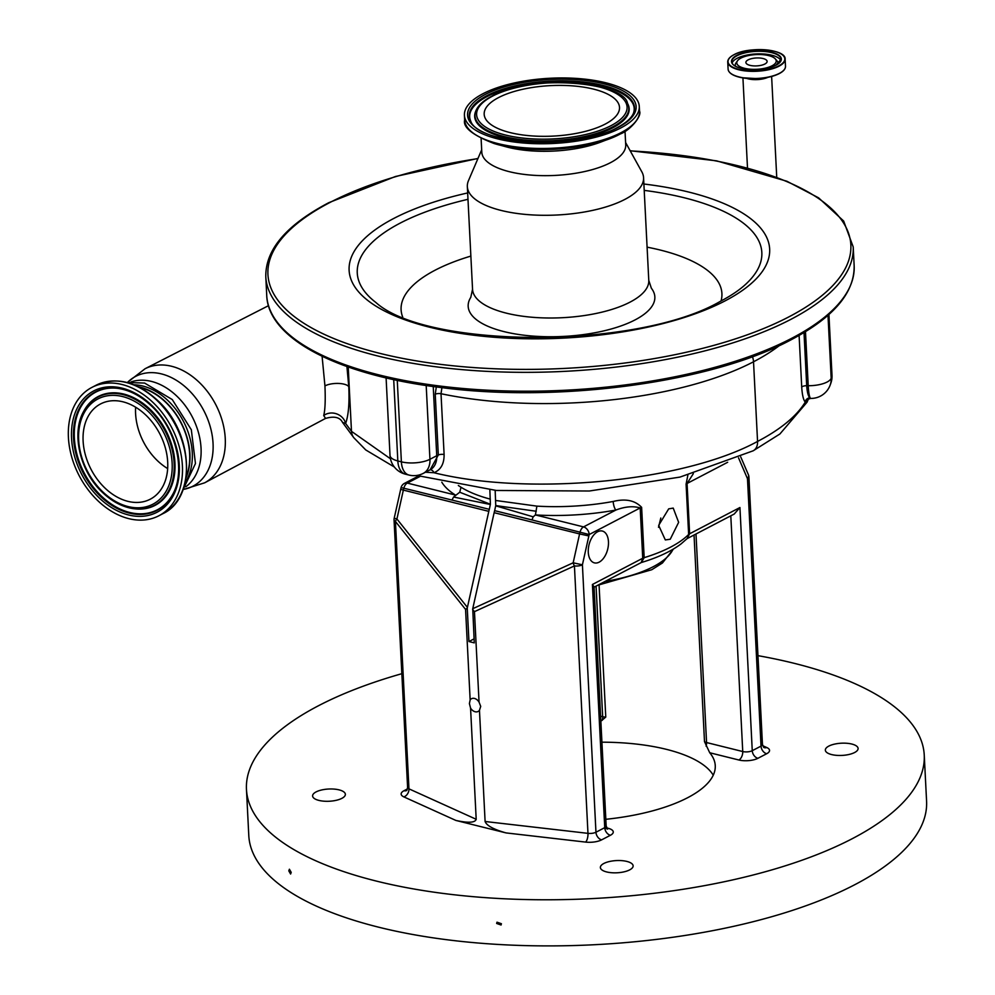 <?xml version="1.0" encoding="UTF-8"?>
<svg xmlns="http://www.w3.org/2000/svg" width="995" height="995" viewBox="0 0 995 995"><rect width="100%" height="100%" fill="white"/><g stroke="black" fill="none" stroke-linecap="round" stroke-linejoin="round"><path stroke-width="1.49" d="M749.969 65.347A10.634 3.968 177.1 0 1 745.889 62.474A10.634 3.968 177.1 0 1 751.76 58.593A10.634 3.968 177.1 0 1 763.041 58.518A10.634 3.968 177.1 0 1 767.12 61.391A10.634 3.968 177.1 0 1 761.25 65.284A10.634 3.968 177.1 0 1 749.969 65.347M772.045 65.794A19.738 7.363 177.1 0 1 747.655 68.904A19.738 7.363 177.1 0 1 737.482 60.819A19.738 7.363 177.1 0 1 740.964 58.071A19.738 7.363 177.1 0 1 760.031 54.526A19.738 7.363 177.1 0 1 775.316 58.904A19.738 7.363 177.1 0 1 772.045 65.794M721.052 300.987A160.618 59.911 -2.9 0 0 647.086 247.158M470.859 256.088A160.618 59.911 -2.9 0 0 435.113 270.192A160.618 59.911 -2.9 0 0 402.714 317.106M635.059 319.905A93.455 34.862 177.1 0 1 520.87 334.805A93.455 34.862 177.1 0 1 470.772 297.368L472.55 289.309A88.219 32.91 177.1 0 0 532.748 317.305A88.219 32.91 177.1 0 0 630.084 302.107A88.219 32.91 177.1 0 0 648.777 280.379L651.352 288.214A93.455 34.862 177.1 0 1 635.059 319.905M625.594 142.509L641.837 171.836A88.219 32.91 177.1 0 1 643.566 177.67A88.219 32.91 177.1 0 1 624.885 199.398A88.219 32.91 177.1 0 1 527.537 214.597A88.219 32.91 177.1 0 1 467.339 186.587A88.219 32.91 177.1 0 1 468.483 180.617L481.679 149.81M625.022 131.29L625.718 144.947A72.05 26.877 177.1 0 1 610.457 162.683A72.05 26.877 177.1 0 1 530.957 175.095A72.05 26.877 177.1 0 1 481.804 152.235L481.107 138.591M608.542 139.089L601.055 141.974A72.05 26.877 177.1 0 1 506.032 146.787L498.296 144.673M620.121 134.026A86.354 32.213 177.1 0 1 610.333 138.404A86.354 32.213 177.1 0 1 496.443 144.175M620.743 127.982A87.548 32.648 177.1 0 1 524.141 143.069A87.548 32.648 177.1 0 1 464.416 115.283A87.548 32.648 177.1 0 1 482.948 93.729A87.548 32.648 177.1 0 1 579.55 78.642A87.548 32.648 177.1 0 1 639.275 106.428A87.548 32.648 177.1 0 1 620.743 127.982M605.159 124.114A67.747 25.273 177.1 0 1 530.41 135.793A67.747 25.273 177.1 0 1 484.179 114.288A67.747 25.273 177.1 0 1 498.532 97.597A67.747 25.273 177.1 0 1 573.282 85.931A67.747 25.273 177.1 0 1 619.512 107.423A67.747 25.273 177.1 0 1 605.159 124.114M441.917 387.652L441.021 393.721L444.106 454.516C444.205 463.819 440.81 469.889 433.932 472.724A4.527 3.097 71.7 0 0 430.126 469.802L438.322 454.989L435.238 394.194L436.308 386.931M268.476 305.689L145.096 368.722A64.352 46.342 62.4 0 1 171.588 366.272A64.352 46.342 62.4 0 1 222.32 421.109A64.352 46.342 62.4 0 1 204.634 482.824L325.552 418.41L323.711 415.524A13.569 12.201 -160.1 0 1 345.638 423.497L351.484 431.345L390.463 458.77M323.711 415.524C325.154 410.015 325.552 400.139 324.942 385.898L322.094 356.285M599.139 562.163A16.405 9.602 104 0 0 608.355 545.447A16.405 9.602 104 0 0 602.323 531.044A16.405 9.602 104 0 0 597.597 531.765A16.405 9.602 104 0 0 588.381 548.481A16.405 9.602 104 0 0 594.413 562.871A16.405 9.602 104 0 0 599.139 562.163M490.336 499.142C478.583 496.032 468.819 492.077 461.033 487.264L459.727 492.226L490.398 504.254L489.863 489.838M490.398 504.254L489.304 509.328A22.624 13.233 -76 0 0 488.806 511.355L467.252 608.069L468.956 641.551L474.292 642.882L472.737 608.716L573.157 562.809A6.791 3.482 65.4 0 0 574.426 565.931L474.466 611.639L472.6 609.388M474.093 638.865L468.956 641.551M668.69 508.855L673.229 508.097L678.64 522.338L670.232 539.253L665.319 539.924L658.665 525.385L668.69 508.855M472.737 608.716L494.142 512.686A22.624 13.233 104 0 1 494.652 510.659L531.977 519.937L533.183 516.828L535.422 514.937L536.89 506.132A124.425 46.404 -2.9 0 0 613.194 501.468C625.581 498.42 635.059 500.385 641.626 507.351L644.175 557.66L641.352 562.523C657.919 557.548 671.14 551.342 681.04 543.917L687.346 538.394L688.639 534.464L686.09 484.155L687.881 475.088M660.817 518.009L658.503 527.3M494.652 510.659L495.746 505.572L495.162 490.361M599.077 585.048L605.768 717.084L600.856 721.251M605.831 819.295A130.071 48.519 -2.9 0 0 687.707 797.679A130.071 48.519 -2.9 0 0 715.256 765.64A130.071 48.519 -2.9 0 0 709.733 752.755L704.497 741.636L694.037 535.011M713.253 775.204A130.071 48.519 -2.9 0 0 601.925 742.183M467.252 608.069L465.573 609.425L395.413 521.43A6.791 3.234 -38.6 0 1 396.918 518.98L467.389 607.385M406.831 790.44L407.602 787.431A6.791 2.537 -2.9 0 0 408.957 788.848L476.195 819.283L470.56 708.092A7.176 5.174 -117.6 0 0 478.135 711.462A7.176 5.174 -117.6 0 0 479.466 710.306L480.709 706.375L479.055 702.109A7.176 5.174 -117.6 0 0 471.481 698.726A7.176 5.174 -117.6 0 0 470.15 699.895L465.573 609.425M479.055 702.109L474.466 611.639M533.183 516.828L495.721 505.821M536.243 511.256L495.746 505.572M536.89 506.132L495.684 500.473M459.727 492.226L453.571 497.04L490.373 504.49M453.571 497.04L451.979 500.05L489.304 509.328M727.668 462.277L687.072 483.471L689.622 533.78L687.147 538.593M687.122 538.618L734.211 514.042L739.932 507.525L752.257 750.69A6.791 2.537 177.1 0 1 742.743 751.536L730.803 515.833M494.142 512.686L579.587 533.929L573.157 562.809L582.411 564.812L595.955 832.23L604.736 827.653L592.411 584.488L642.733 558.245L641.215 562.561M592.411 584.488L594.052 586.789L606.166 825.987A6.791 2.537 177.1 0 1 604.736 827.653A6.791 4.888 -117.6 0 0 610.395 835.278L601.627 839.855A13.569 5.062 177.1 0 1 585.632 842.093L506.057 832.914C493.595 829.42 486.605 825.614 485.1 821.497L479.466 710.306M613.194 501.468A6.791 2.102 -100.4 0 0 615.893 510.037C625.121 506.554 633.218 505.858 640.183 507.935L589.202 534.526L531.977 519.937M686.09 484.155A6.791 2.537 -2.9 0 1 687.072 483.471L693.366 473.595M451.979 500.05L401.084 487.55L394.207 518.196L396.918 518.98L403.348 490.112L488.806 511.355M401.843 673.69A339.332 126.564 -2.9 0 0 318.313 705.828A339.332 126.564 -2.9 0 0 246.461 789.383A339.332 126.564 -2.9 0 0 477.986 897.08A339.332 126.564 -2.9 0 0 852.379 838.623A339.332 126.564 -2.9 0 0 924.243 755.056A339.332 126.564 -2.9 0 0 757.966 655.655M341.894 798.338A16.405 6.119 177.1 0 1 323.798 801.174A16.405 6.119 177.1 0 1 312.604 795.963A16.405 6.119 177.1 0 1 316.074 791.92A16.405 6.119 177.1 0 1 334.171 789.097A16.405 6.119 177.1 0 1 345.364 794.308A16.405 6.119 177.1 0 1 341.894 798.338M854.618 752.518A16.405 6.119 177.1 0 1 836.521 755.342A16.405 6.119 177.1 0 1 825.34 750.143A16.405 6.119 177.1 0 1 828.81 746.101A16.405 6.119 177.1 0 1 846.907 743.277A16.405 6.119 177.1 0 1 858.1 748.476A16.405 6.119 177.1 0 1 854.618 752.518M629.648 869.891A16.405 6.119 177.1 0 1 611.552 872.714A16.405 6.119 177.1 0 1 600.371 867.516A16.405 6.119 177.1 0 1 603.841 863.473A16.405 6.119 177.1 0 1 621.937 860.65A16.405 6.119 177.1 0 1 633.131 865.861A16.405 6.119 177.1 0 1 629.648 869.891M476.195 819.283C475.075 822.753 468.309 823.139 455.884 820.44L506.057 832.914M291.212 872.379L290.602 874.02L288.811 870.861L289.408 869.232L291.212 872.379M501.405 923.721L501.057 925.002L496.642 923.459L497.002 922.191L501.405 923.721M246.461 789.383L248.787 835.501A339.332 126.564 -2.9 0 0 480.311 943.198A339.332 126.564 -2.9 0 0 854.717 884.742A339.332 126.564 -2.9 0 0 926.581 801.174L924.243 755.056M470.15 699.895L469.404 703.564L470.56 708.092M709.733 752.755L738.887 760.006A13.569 5.062 -2.9 0 0 757.916 758.302A6.791 4.888 62.4 0 1 752.257 750.69L761.026 746.113L747.481 478.694A6.791 4.353 -23.3 0 0 748.377 474.69L740.703 456.842M346.919 366.546L348.772 386.645C349.543 403 348.499 415.276 345.638 423.497L342.529 422.415L353.747 437.638L365.762 449.951L394.368 467.028M416.743 475.461L496.393 490.473L589.351 491.008L679.995 477.09L753.153 450.81A13.569 9.776 -117.6 0 0 757.556 441.432C683.951 481.692 529.39 496.43 433.932 472.724L425.499 472.227M804.01 332.554L806.696 385.699C807.144 392.105 808.189 396.172 809.843 397.9L810.701 398.423L808.064 399.219M808.549 398.311L808.039 399.48A256.324 95.607 177.1 0 1 807.816 399.978L805.254 402.117C803.4 399.928 802.219 394.928 801.721 387.142A4.527 1.692 177.1 0 1 806.696 385.699L808.214 385.712A20.36 2.985 90.5 0 0 810.863 398.423L810.701 398.423M134.014 384.791A59.501 42.835 62.4 0 1 142.658 385.985A59.501 42.835 62.4 0 1 185.829 426.308A59.501 42.835 62.4 0 1 185.107 482.724M138.591 386.831A59.501 42.835 62.4 0 1 140.295 387.217A59.501 42.835 62.4 0 1 186.053 477.799M139.686 387.391A59.153 42.598 62.4 0 1 166.215 402.788A59.153 42.598 62.4 0 1 186.227 476.593M97.1 499.987A72.386 52.126 -117.6 0 0 158.889 515.758A72.386 52.126 -117.6 0 0 153.715 403.162A72.386 52.126 -117.6 0 0 91.926 387.391A72.386 52.126 -117.6 0 0 97.1 499.987M122.882 401.793A53.73 38.681 -117.6 0 0 100.557 403.945A53.73 38.681 -117.6 0 0 85.52 455.424A53.73 38.681 -117.6 0 0 127.932 501.356A53.73 38.681 -117.6 0 0 150.257 499.204A53.73 38.681 -117.6 0 0 165.294 447.725A53.73 38.681 -117.6 0 0 122.882 401.793M830.763 383.436A20.36 20.36 0 0 0 832.007 375.326A20.36 7.599 -2.9 0 1 831.82 376.545A20.36 18.656 20.3 0 1 830.763 383.436L830.141 385.14A20.36 18.656 20.3 0 0 831.186 378.249L831.82 376.545L828.686 314.669M752.431 356.683A13.569 9.776 62.4 0 1 753.526 361.782L757.556 441.432A256.76 95.769 -2.9 0 0 805.254 402.117A4.527 4.303 136.6 0 1 809.843 397.9M135.631 407.204A53.73 38.681 -117.6 0 0 167.645 468.57M735.516 66.192A21.368 7.972 177.1 0 1 736.026 62.872L737.482 60.819M775.316 58.904L776.971 60.807A21.368 7.972 177.1 0 1 777.816 64.053M732.121 63.046A24.664 9.191 177.1 0 1 737.158 58.295A24.664 9.191 177.1 0 1 762.68 53.929A24.664 9.191 177.1 0 1 780.876 60.571M733.937 65.272A24.664 9.191 177.1 0 1 731.81 61.802A24.664 9.191 177.1 0 1 737.034 55.72A24.664 9.191 177.1 0 1 764.235 51.479A24.664 9.191 177.1 0 1 781.063 59.302A24.664 9.191 177.1 0 1 779.296 62.983M776.063 65.16A24.95 9.303 177.1 0 1 741.076 68.282A24.95 9.303 177.1 0 1 736.785 55.397A24.95 9.303 177.1 0 1 771.772 52.262A24.95 9.303 177.1 0 1 776.063 65.16M778.799 65.844A28.432 10.609 177.1 0 1 738.924 69.401A28.432 10.609 177.1 0 1 734.049 54.713A28.432 10.609 177.1 0 1 773.911 51.155A28.432 10.609 177.1 0 1 778.799 65.844M782.344 54.812A28.731 10.721 177.1 0 1 785.13 59.091A28.731 10.721 177.1 0 1 779.048 66.168A28.731 10.721 177.1 0 1 747.344 71.118A28.731 10.721 177.1 0 1 727.743 62.001A28.731 10.721 177.1 0 1 730.081 57.461M728.104 69.19L727.743 62.001C727.693 59.352 729.758 56.926 733.924 54.725C748.825 46.143 786.013 49.053 785.13 59.091L785.49 66.292A28.731 10.721 177.1 0 1 779.408 73.356A28.731 10.721 177.1 0 1 747.705 78.306A28.731 10.721 177.1 0 1 728.104 69.19C728.639 73.182 733.253 76.03 741.947 77.734L757.307 78.63C766.287 78.107 773.612 76.428 779.309 73.568A28.532 10.646 177.1 0 0 784.396 69.476M779.272 73.58A28.532 10.646 177.1 0 1 751.561 78.692A28.532 10.646 177.1 0 1 729.522 72.262M767.854 77.336A14.365 5.361 177.1 0 1 748.29 78.854A14.365 5.361 177.1 0 1 746.772 78.406M791.883 338.2A294.085 109.686 177.1 0 1 467.389 388.858A294.085 109.686 177.1 0 1 266.735 295.527C268.177 339.258 339.705 375.501 442.016 387.664C560.496 403.012 712.196 382.267 791.149 339.755C833.524 317.455 854.531 292.804 854.158 265.777A294.085 109.686 177.1 0 1 791.883 338.2M630.146 150.718L716.611 160.854L786.883 181.239L818.624 197.856L843.648 221.027L853.2 246.909A294.085 109.686 177.1 0 1 790.925 319.333A294.085 109.686 177.1 0 1 466.444 370.003A294.085 109.686 177.1 0 1 265.789 276.66L266.735 295.527M630.245 150.904A291.821 108.841 177.1 0 1 789.035 316.796A291.821 108.841 177.1 0 1 379.854 353.362A291.821 108.841 177.1 0 1 329.731 202.594A291.821 108.841 177.1 0 1 477.898 158.615M643.889 184.013A210.542 78.53 177.1 0 1 725.069 300.888A210.542 78.53 177.1 0 1 429.852 327.268A210.542 78.53 177.1 0 1 393.697 218.49A210.542 78.53 177.1 0 1 467.662 192.943M644.213 190.381A202.545 75.545 177.1 0 1 746.3 283.712C739.957 289.707 731.313 295.59 720.368 301.336C637.372 349.742 426.793 348.723 375.861 302.468A202.545 75.545 177.1 0 1 400.152 223.129A202.545 75.545 177.1 0 1 467.986 199.311M620.979 132.683A87.548 32.648 177.1 0 1 524.377 147.77A87.548 32.648 177.1 0 1 464.653 119.985C462.774 127.335 472.575 135.171 494.042 143.504C529.253 154.573 591.316 149.897 620.395 133.927C629.984 130.482 642.198 115.98 639.524 111.117A87.548 32.648 177.1 0 1 620.979 132.683M618.243 127.372A84.376 31.467 177.1 0 1 499.938 137.944A84.376 31.467 177.1 0 1 485.448 94.351A84.376 31.467 177.1 0 1 603.754 83.767A84.376 31.467 177.1 0 1 618.243 127.372M470.71 121.154A82.709 30.845 177.1 0 1 486.816 95.707A82.709 30.845 177.1 0 1 584.525 82.1A82.709 30.845 177.1 0 1 633.604 112.895C631.676 117.883 626.303 122.733 617.497 127.435C578.418 150.456 478.545 144.959 470.71 121.154M470.896 121.502A82.361 30.721 177.1 0 1 487.127 96.54A82.361 30.721 177.1 0 1 583.953 82.933A82.361 30.721 177.1 0 1 633.454 113.268M627.857 104.002A77.349 28.855 177.1 0 1 612.808 127.795A77.349 28.855 177.1 0 1 521.43 140.519A77.349 28.855 177.1 0 1 475.523 111.714L475.821 110.955A77.001 28.718 177.1 0 0 521.517 139.636A77.001 28.718 177.1 0 0 612.497 126.962A77.001 28.718 177.1 0 0 627.484 103.269L627.857 104.002M611.129 125.594A75.334 28.096 177.1 0 1 505.497 135.034A75.334 28.096 177.1 0 1 492.562 96.117A75.334 28.096 177.1 0 1 598.194 86.677A75.334 28.096 177.1 0 1 611.129 125.594M426.196 385.513L429.939 459.28L436.73 455.735L433.235 386.52M386.097 377.901L390.015 455.449A20.36 7.599 -2.9 0 0 397.826 460.946L401.383 461.842A20.36 7.599 -2.9 0 0 429.939 459.28A20.36 14.664 62.4 0 1 423.335 473.346L430.126 469.802A20.36 14.664 62.4 0 0 436.73 455.735A22.624 8.433 177.1 0 1 438.322 454.989A4.527 1.692 -2.9 0 1 444.106 454.516M127.497 382.441A61.926 44.588 62.4 0 1 161.401 373.896A61.926 44.588 62.4 0 1 211.848 433.509A61.926 44.588 62.4 0 1 183.304 489.416M348.225 367.006L351.484 431.345A13.569 12.263 143 0 0 353.747 437.638M348.772 386.645A13.569 5.062 -2.9 0 0 338.337 383.436A13.569 5.062 -2.9 0 0 324.942 385.898M779.446 345.514A256.76 95.769 177.1 0 1 753.526 361.782A231.872 86.49 177.1 0 1 441.021 393.721A4.527 1.692 -2.9 0 0 435.238 394.194M827.989 315.278L831.186 378.249A20.36 7.599 -2.9 0 1 808.214 385.712L805.477 331.658M605.109 581.403A100.781 37.586 -2.9 0 0 653.255 566.702A100.781 37.586 -2.9 0 0 673.068 549.228M458.334 485.485A124.425 46.404 -2.9 0 0 461.033 487.264M641.626 507.351A6.791 2.537 -2.9 0 0 640.183 507.935L642.733 558.245A6.791 2.537 -2.9 0 1 644.175 557.66A124.425 46.404 -2.9 0 0 670.63 547.113A124.425 46.404 -2.9 0 0 688.639 534.464A6.791 2.537 -2.9 0 1 689.622 533.78L739.932 507.525M588.853 535.944L579.587 533.929A22.624 13.233 -76 0 1 580.097 531.902A6.791 3.968 104 0 1 583.543 526.902L615.893 510.037A131.203 48.942 177.1 0 1 535.422 514.937L583.543 526.902A6.791 4.888 62.4 0 1 589.202 534.526A15.833 9.266 104 0 0 588.853 535.944L582.411 564.812A6.791 2.537 -2.9 0 1 574.426 565.931L587.97 833.35A6.791 2.537 -2.9 0 0 595.955 832.23A6.791 4.888 -117.6 0 0 601.627 839.855M419.989 476.468L407.303 483.085A6.791 3.968 104 0 0 403.858 488.085A22.624 13.233 104 0 0 403.348 490.112L400.649 489.316M600.607 716.201L602.671 716.711L596.067 586.13M602.211 720.355A6.791 3.968 -76 0 0 602.671 716.711A6.791 2.537 -2.9 0 0 605.768 717.084M704.497 741.636A6.791 2.537 -2.9 0 0 706.562 742.544L742.743 751.536A6.791 3.968 104 0 1 738.887 760.006M695.99 533.992L706.562 742.544A6.791 3.968 104 0 1 706.102 746.188M418.534 476.033L404.48 483.359A6.791 4.888 -117.6 0 1 407.303 483.085L455.424 495.05A131.203 48.942 177.1 0 1 441.792 482.177M455.884 820.44L403.87 796.895A13.569 5.062 177.1 0 1 404.02 790.714L407.44 788.923M404.02 790.714A6.791 4.888 -117.6 0 0 406.569 790.565M407.602 787.431L394.057 520.012A6.791 2.537 -2.9 0 0 395.413 521.43L408.957 788.848A6.791 5.099 114.4 0 1 403.87 796.895M607.112 828.586A6.791 3.968 104 0 0 608.057 828.263L606.676 827.915M610.395 835.278A13.569 5.062 -2.9 0 0 608.057 828.263M762.68 745.678L766.834 747.556A13.569 5.062 177.1 0 1 766.685 753.725L757.916 758.302M485.1 821.497L587.97 833.35A6.791 2.575 -83.4 0 1 585.632 842.093M766.685 753.725A6.791 4.888 62.4 0 1 761.026 746.113A6.791 2.537 -2.9 0 0 762.456 744.434L748.912 477.028A6.791 2.537 -2.9 0 1 747.481 478.694L738.526 457.849A15.833 9.266 104 0 0 738.501 457.812M766.834 747.556A6.791 5.099 -65.6 0 1 763.861 747.506M393.709 379.617L397.826 460.946A20.36 11.915 104 0 0 405.438 474.18A20.36 20.36 0 0 1 390.015 455.449M405.438 474.18L409.007 475.063A20.36 11.915 104 0 1 401.383 461.842L397.266 380.364M801.721 387.142L799.097 335.427M131.041 381.931A59.501 42.835 62.4 0 1 151.427 381.408A59.501 42.835 62.4 0 1 197.445 429.193A59.501 42.835 62.4 0 1 185.754 486.791M95.893 385.326C116.253 376.259 137.036 381.495 158.242 401.01C193.49 433.347 196.662 498.246 162.857 513.681A72.386 52.126 -117.6 0 0 157.683 401.097A72.386 52.126 -117.6 0 0 95.893 385.326L91.926 387.391M98.642 497.338A68.444 49.277 -117.6 0 0 172.247 497.475A68.444 49.277 -117.6 0 0 152.173 405.811A68.444 49.277 -117.6 0 0 78.568 405.674A68.444 49.277 -117.6 0 0 98.642 497.338M99.973 495.871A66.777 48.083 -117.6 0 0 172.595 494.577C185.99 471.369 176.351 429.405 152.024 406.52C141.016 395.935 129.387 389.853 117.136 388.274A66.777 48.083 -117.6 0 0 74.239 424.181A66.777 48.083 -117.6 0 0 99.973 495.871M117.422 388.311A66.404 47.81 -117.6 0 0 75.035 424.218A66.404 47.81 -117.6 0 0 100.644 495.348A66.404 47.81 -117.6 0 0 172.732 494.316M152.198 406.569A66.777 48.083 -117.6 0 0 117.136 388.274M134.561 508.793A61.404 44.215 -117.6 0 0 134.847 508.831A61.404 44.215 -117.6 0 0 174.299 475.809A61.404 44.215 -117.6 0 0 150.631 409.878A61.404 44.215 -117.6 0 0 83.854 411.072A61.404 44.215 -117.6 0 0 83.717 411.333M102.211 492.04A61.043 43.954 -117.6 0 0 134.275 508.768A61.043 43.954 -117.6 0 0 173.478 475.933A61.043 43.954 -117.6 0 0 149.959 410.4A61.043 43.954 -117.6 0 0 83.568 411.594L83.854 411.072M102.186 491.281A59.377 42.748 -117.6 0 0 166.053 491.393A59.377 42.748 -117.6 0 0 148.628 411.868A59.377 42.748 -117.6 0 0 84.762 411.756A59.377 42.748 -117.6 0 0 102.186 491.281M731.81 61.802C732.419 70.807 763.613 72.063 775.938 65.172L781.063 59.302M776.734 177.247L771.622 76.453M477.986 158.429L395.45 176.501L328.798 202.681C286.411 224.982 265.416 249.645 265.789 276.66M853.2 246.909L854.158 265.777M467.339 186.587L472.55 289.309M464.416 115.283L464.653 119.985M643.566 177.67L648.777 280.379M639.275 106.428L639.524 111.117M627.484 103.269C624.35 82.125 529.788 73.419 491.816 96.192C483.458 100.52 478.135 105.433 475.821 110.955M127.323 382.466L145.096 368.722M673.515 548.966L662.434 562.996L651.775 569.725L597.808 585.222M641.116 562.623L594.065 587.174M394.207 518.196A6.791 6.791 0 0 0 394.057 520.012M606.166 825.987L607.622 829.096L606.104 828.561M404.48 483.359A6.791 6.791 0 0 0 401.084 487.55M762.456 744.434L763.712 747.444M748.912 477.028A6.791 6.791 0 0 0 748.377 474.69M832.007 375.326L828.922 314.445M183.179 489.54L204.634 482.824M183.043 489.677L195.455 463.546L191.326 429.753L172.259 399.555L144.598 383.063L127.136 382.503M162.857 513.681L158.889 515.758M83.568 411.594C71.155 433.36 79.973 471.145 102.037 491.99C112.049 501.667 122.795 507.263 134.275 508.768L134.847 508.831M325.552 418.41C334.32 415.922 339.979 417.266 342.529 422.415L342.529 422.415M808.35 399.182L807.082 402.167L779.906 433.982L753.153 450.81M810.863 398.423A20.36 20.36 0 0 0 830.141 385.14M409.007 475.063A20.36 20.36 0 0 0 423.335 473.346M747.494 167.968L742.929 77.908M785.49 66.292C785.54 68.941 783.475 71.366 779.309 73.568"/></g></svg>
